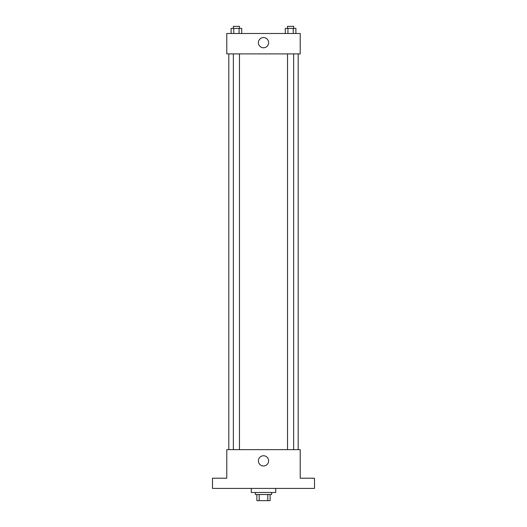 <?xml version="1.0" encoding="UTF-8"?>
<svg xmlns="http://www.w3.org/2000/svg" width="527" height="527" viewBox="0 0 527 527"><rect width="100%" height="100%" fill="white"/><g stroke="black" fill="none" stroke-linecap="round" stroke-linejoin="round"><path stroke-width="0.79" d="M267.795 494.53L267.795 500.65L256.873 500.65L256.873 494.53M267.795 500.65L270.127 500.65L270.127 494.53L270.127 500.65M271.662 492.488L271.662 494.53L255.338 494.53L255.338 492.488M259.205 494.53L259.205 500.65M251.26 488.41L251.26 492.488L275.74 492.488L275.74 488.41M314.5 488.41L212.5 488.41L212.5 478.213L226.781 478.213L226.781 449.65L300.219 449.65L300.219 478.213L314.5 478.213L314.5 488.41M268.618 460.868A5.118 5.118 0 0 1 260.944 465.301A5.118 5.118 0 0 1 260.944 456.441A5.118 5.118 0 0 1 268.618 460.868M298.183 53.892L298.183 449.65M287.531 449.65L287.531 53.892M239.469 53.892L239.469 449.65M300.219 53.892L226.781 53.892L226.781 33.491L300.219 33.491L300.219 53.892M268.618 42.667A5.118 5.118 0 0 1 260.944 47.101A5.118 5.118 0 0 1 260.944 38.24A5.118 5.118 0 0 1 268.618 42.667M295.891 33.491L295.891 28.392L285.291 28.392L285.291 33.491M293.243 28.392L293.243 33.491M287.94 28.392L287.94 33.491M287.531 28.392L287.531 26.35L293.651 26.35L293.651 28.392M241.709 33.491L241.709 28.392L231.109 28.392L231.109 33.491M239.06 28.392L239.06 33.491M233.757 28.392L233.757 33.491M233.349 28.392L233.349 26.35L239.469 26.35L239.469 28.392M228.817 53.892L228.817 449.65M293.651 449.65L293.651 53.892M233.349 53.892L233.349 449.65"/></g></svg>
